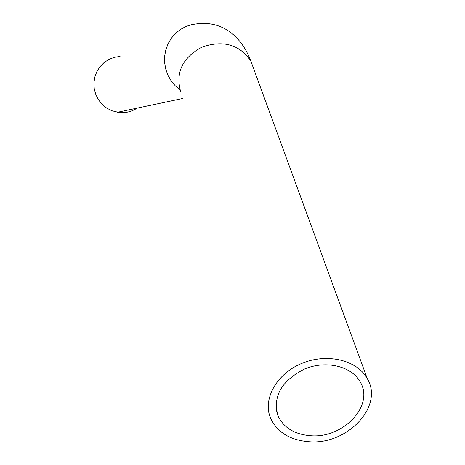 <?xml version="1.0" encoding="UTF-8"?>
<svg xmlns="http://www.w3.org/2000/svg" width="465" height="465" viewBox="0 0 465 465"><rect width="100%" height="100%" fill="white"/><g stroke="black" fill="none" stroke-linecap="round" stroke-linejoin="round"><path stroke-width="0.7" d="M120.046 56.439L114.332 57.329L108.932 59.404L104.084 62.572L100.004 66.698L96.859 71.61L94.802 77.08L93.918 82.88L94.244 88.757L95.767 94.442L98.417 99.696L102.079 104.288L106.595 108.02L111.763 110.728L119.464 112.571C125.864 113.088 131.74 111.606 137.105 108.124M309.12 441.75C347.297 445.11 384.049 406.253 367.309 378.713C357.358 360.113 327.162 352.813 301.919 363.363C276.553 373.668 262.405 399.115 270.613 418.285C277.303 432.415 290.143 440.233 309.12 441.75M310.696 435.74C343.158 438.617 374.406 405.672 360.398 382.259C352.005 366.275 326.192 359.98 304.622 368.983C281.331 380.852 272.467 396.517 278.024 415.966C283.76 427.858 294.647 434.45 310.696 435.74M253.594 68.564L250.856 61.101C239.76 44.623 223.531 39.909 202.176 46.965C182.542 57.643 175.352 72.435 180.6 91.338M367.309 378.713L250.856 61.101C243.387 41.112 226.56 20.82 198.078 23.68L191.842 24.535L185.861 26.499L180.327 29.522L175.41 33.509L171.265 38.328L168.028 43.838L165.802 49.86L164.656 56.201L164.633 62.665L165.72 69.047L167.9 75.144L171.085 80.765L175.189 85.734L180.071 89.89M182.576 98.504L117.36 112.297M276.187 409.45L278.024 415.966"/></g></svg>
